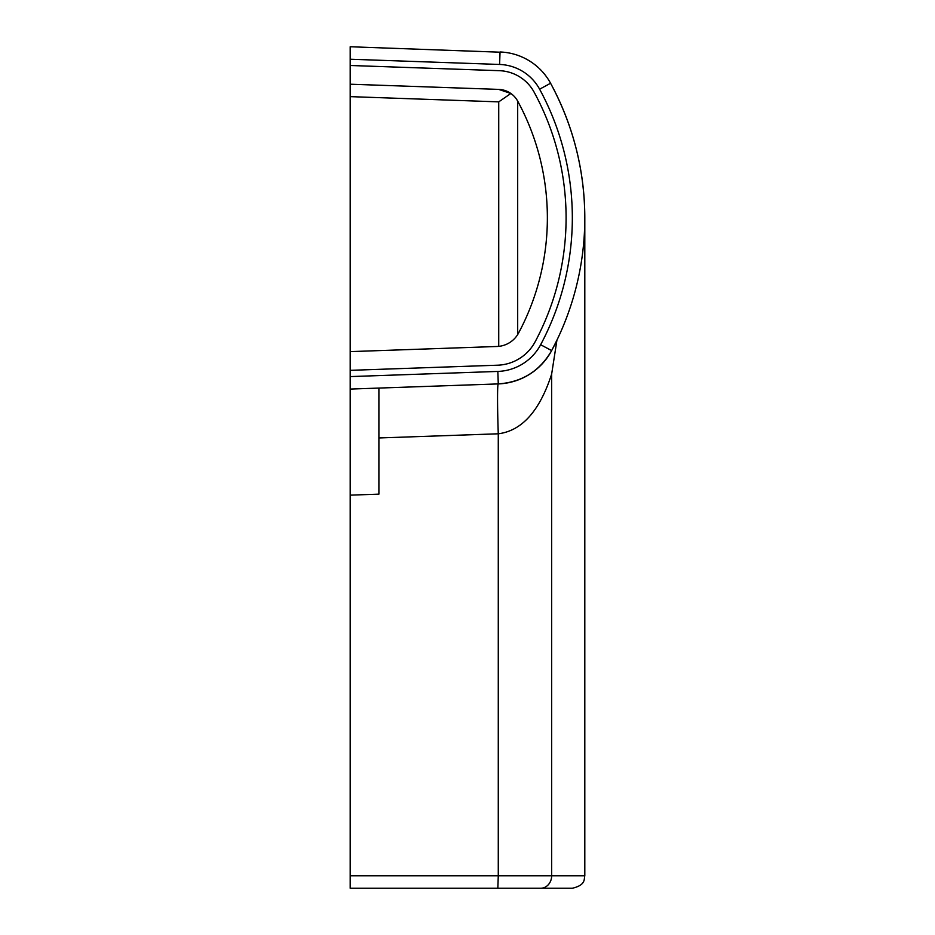 <?xml version="1.0" encoding="UTF-8"?>
<svg xmlns="http://www.w3.org/2000/svg" width="935" height="935" viewBox="0 0 935 935"><rect width="100%" height="100%" fill="white"/><g stroke="black" fill="none" stroke-linecap="round" stroke-linejoin="round"><path stroke-width="1.4" d="M378.897 388.072L378.897 494.147L350.193 495.153L350.193 875.768L498.273 875.768L498.273 433.793A49.917 1.741 88 0 1 498.273 383.911L350.193 389.077L350.193 495.153M550.575 83.25A282.031 282.031 0 0 1 584.807 217.913C584.609 170.17 573.19 125.29 550.575 83.25A59.898 59.898 0 0 0 500.038 51.986A59.898 59.898 0 0 1 550.575 83.25L539.612 89.199A47.416 47.416 0 0 0 499.606 64.457L350.193 59.232L350.193 46.75L505.169 52.383M584.807 875.768C583.896 879.473 585.801 885.059 572.325 888.25L497.841 888.25L498.273 875.768L584.807 875.768L584.807 217.913A282.031 282.031 0 0 1 551.65 350.59L556.921 340.188L551.65 374.07C539.74 410.886 521.952 430.79 498.273 433.793L378.897 437.966M497.841 888.25L350.193 888.25L350.193 875.768L350.193 888.25L499.383 888.25M539.612 89.199A269.549 269.549 0 0 1 540.64 344.723A50.502 50.502 0 0 1 497.841 371.429L350.193 376.595L350.193 389.077L350.193 84.208L350.193 96.632L498.729 101.868L510.872 93.477L498.729 89.398A22.463 22.463 0 0 1 517.686 101.12A244.596 244.596 0 0 1 518.609 332.977A25.537 25.537 0 0 1 496.964 346.488L350.193 351.618M498.729 89.398L350.193 84.208L350.193 59.232M350.193 370.342L497.619 365.199A44.261 44.261 0 0 0 535.136 341.789A263.319 263.319 0 0 0 534.13 92.179A41.187 41.187 0 0 0 499.383 70.686L350.193 65.485M497.841 371.429L498.273 383.911C521.952 382.228 539.74 371.125 551.65 350.59A62.984 62.984 0 0 1 498.273 383.911A62.984 62.984 0 0 0 551.65 350.59A282.031 282.031 0 0 0 584.807 217.913M520.456 329.447L517.417 334.999M517.686 334.578L517.686 101.12M540.64 888.25A12.482 11.01 90 0 0 551.65 875.768L551.65 374.07M498.729 346.371L498.729 101.868M540.64 344.723L551.65 350.59M499.606 64.457L500.038 51.986"/></g></svg>

